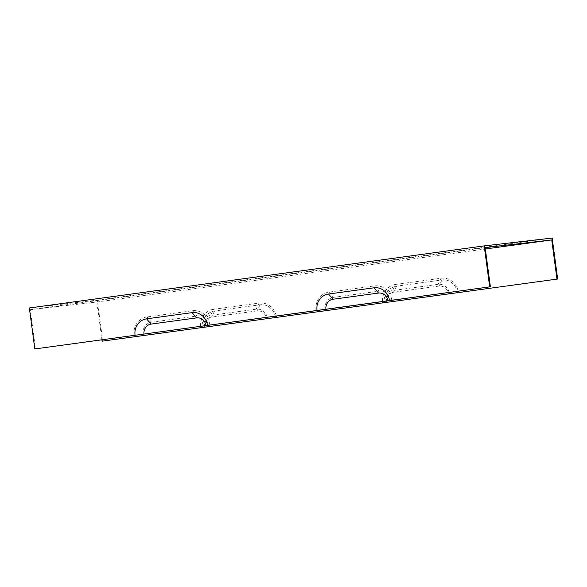 <?xml version="1.0" encoding="UTF-8"?>
<svg xmlns="http://www.w3.org/2000/svg" width="587" height="587" viewBox="0 0 587 587"><rect width="100%" height="100%" fill="white"/><g stroke="black" fill="none" stroke-linecap="round" stroke-linejoin="round"><path stroke-width="0.44" stroke-dasharray="2.94 2.2" d="M204.511 327.15A8.988 8.321 83.4 0 1 211.562 317.112L257.055 310.905A8.988 8.321 -96.6 0 1 266.483 318.69M202.999 327.429A14.719 13.618 -96.6 0 1 214.548 311L260.034 304.792A14.719 13.618 83.4 0 1 275.479 317.538M457.427 292.708A14.719 13.618 -96.6 0 0 441.982 279.962L396.496 286.17A14.719 13.618 -96.6 0 0 384.947 302.599M386.459 302.32A8.988 8.321 83.4 0 1 393.517 292.282L439.003 286.074A8.988 8.321 -96.6 0 1 448.431 293.86M29.35 307.97L97.31 300.126L102.776 341.113M97.31 300.126L552.184 238.051M134.063 335.419A16.539 15.306 83.4 0 1 147.036 316.958L192.521 310.75A16.539 15.306 83.4 0 1 209.875 325.073M485.148 247.611L30.275 309.694L35.506 348.869M316.011 310.589A16.539 15.306 83.4 0 1 328.984 292.128L374.469 285.92A16.539 15.306 83.4 0 1 391.822 300.243M147.036 316.958L151.534 322.204A10.808 10.001 -96.6 0 0 143.052 334.274M458.168 291.189A16.539 15.306 -96.6 0 0 441.057 278.238L395.572 284.446L392.586 290.558A10.808 10.001 -96.6 0 0 384.008 301.388M395.572 284.446A16.539 15.306 -96.6 0 0 382.467 301.601M449.165 292.421A10.808 10.001 -96.6 0 0 438.078 284.35L392.586 290.558M276.22 316.019A16.539 15.306 -96.6 0 0 259.109 303.068L213.624 309.276L210.638 315.388A10.808 10.001 -96.6 0 0 202.06 326.218M213.624 309.276A16.539 15.306 -96.6 0 0 200.519 326.431M267.217 317.251A10.808 10.001 -96.6 0 0 256.123 309.18L210.638 315.388M30.275 309.694L96.862 302.004L485.332 248.991M96.862 302.004L101.903 339.807M151.534 322.204L197.019 315.997A10.808 10.001 83.4 0 1 208.363 325.359M325 309.444A10.808 10.001 83.4 0 1 333.482 297.374L378.967 291.167A10.808 10.001 83.4 0 1 390.311 300.529M260.034 304.792L257.055 310.905M214.548 311L211.562 317.112M396.496 286.17L393.517 292.282M441.057 278.238L438.078 284.35M259.109 303.068L256.123 309.18M192.521 310.75L197.019 315.997M328.984 292.128L333.482 297.374M441.982 279.962L439.003 286.074M374.469 285.92L378.967 291.167"/><path stroke-width="0.88" d="M557.65 279.03L102.094 341.186L557.65 279.03L552.184 238.051L484.224 245.887L29.35 307.97L34.816 348.949L135.039 335.272A14.719 13.618 83.4 0 1 146.589 318.844L192.081 312.636A14.719 13.618 83.4 0 1 207.519 325.381L325.983 309.298A8.988 8.321 83.4 0 1 333.042 299.26L378.527 293.052A8.988 8.321 83.4 0 1 387.956 300.837L489.69 286.874L484.224 245.887M556.968 279.111L551.736 239.929L485.148 247.611L490.38 286.794L34.816 348.949M384.008 301.388A10.808 10.001 -96.6 0 0 384.111 302.621M382.467 301.601A16.539 15.306 -96.6 0 0 382.599 302.907M458.41 292.561A16.539 15.306 -96.6 0 0 458.168 291.189M449.415 293.713A10.808 10.001 -96.6 0 0 449.165 292.421M316.995 310.442A14.719 13.618 83.4 0 1 328.537 294.014L374.029 287.806A14.719 13.618 83.4 0 1 389.467 300.551M202.06 326.218A10.808 10.001 -96.6 0 0 202.155 327.451M200.519 326.431A16.539 15.306 -96.6 0 0 200.644 327.737M276.462 317.391A16.539 15.306 -96.6 0 0 276.22 316.019M267.467 318.543A10.808 10.001 -96.6 0 0 267.217 317.251M485.332 248.991L551.736 239.929M101.903 339.807L102.094 341.186M135.039 335.272L207.519 325.381M490.38 286.794L489.69 286.874M325.983 309.298L387.956 300.837M144.035 334.128A8.988 8.321 83.4 0 1 151.086 324.09L196.579 317.883A8.988 8.321 83.4 0 1 206.008 325.668M328.537 294.014L333.042 299.26M374.029 287.806L378.527 293.052M192.081 312.636L196.579 317.883M146.589 318.844L151.086 324.09"/></g></svg>
